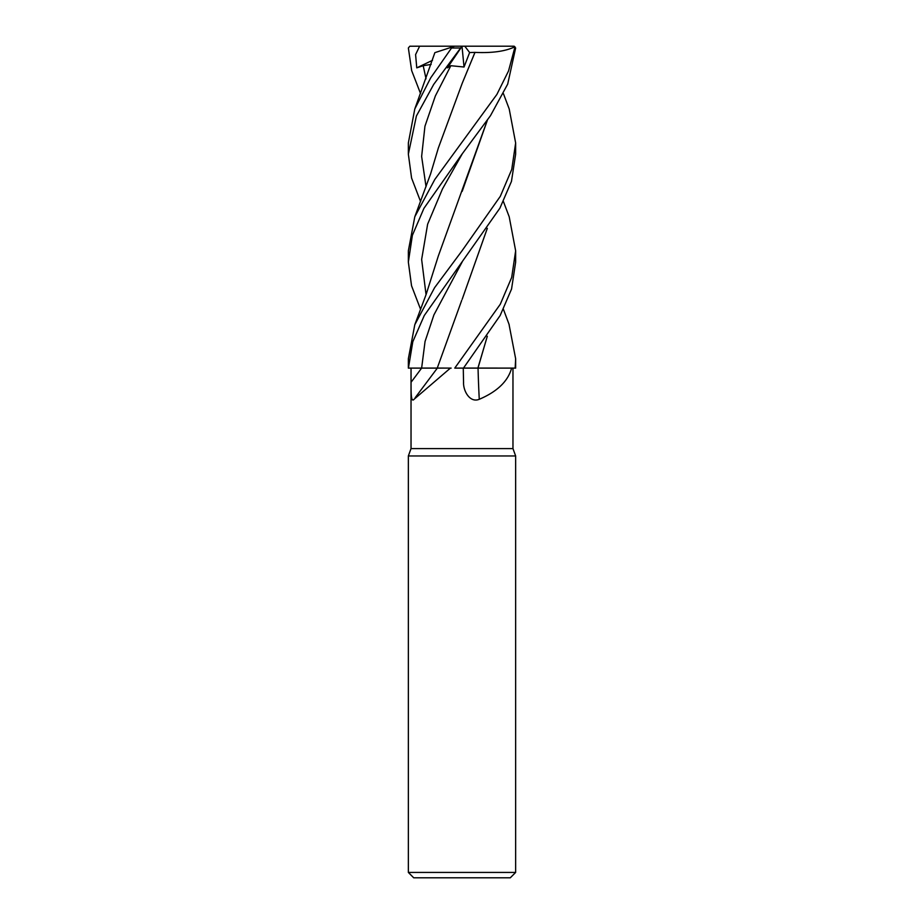 <?xml version="1.0" encoding="UTF-8"?>
<svg xmlns="http://www.w3.org/2000/svg" width="924" height="924" viewBox="0 0 924 924"><rect width="100%" height="100%" fill="white"/><g stroke="black" fill="none" stroke-linecap="round" stroke-linejoin="round"><path stroke-width="1.39" d="M463.19 368.087L478.101 368.064L463.19 368.087M487.318 336.232L477.904 368.064L515.65 368.11L515.65 358.755L515.165 368.11L511.677 368.11L512.97 368.11L512.97 448.59L515.65 455.959L515.65 872.429L408.35 872.429L413.709 877.8L510.291 877.8L515.65 872.429M437.352 368.064L450.415 368.11L414.044 399.295C410.776 403.199 411.111 390.852 411.053 382.27L411.041 368.11L421.633 368.11L411.03 368.11L411.03 448.59L512.97 448.59M511.63 368.11C508.05 381.208 497.262 391.603 479.267 399.295A908.292 352.818 -73.8 0 1 478.043 368.11L511.677 368.11M479.267 399.295C469.877 403.199 463.132 390.852 463.548 382.27L463.271 368.11M463.571 382.894L463.548 382.27M411.03 448.59L408.35 455.959L515.65 455.959M478.043 368.11L498.752 368.11M461.677 300.462L437.26 368.075L451.155 368.11M477.985 368.064L487.26 336.313M463.178 368.11L478.274 368.11M437.248 368.11L441.268 368.11M411.053 368.11L437.387 368.11M408.42 368.11L412.797 341.73L424.278 315.523L499.907 208.154L511.457 181.416L515.65 154.135L515.65 142.977L511.746 169.439L500.323 196.304L462 250.82L434.615 287.641L414.795 324.74L408.35 358.755L408.35 368.11L427.593 368.075M432.328 368.075L434.58 368.064M435.978 368.064L436.971 368.064M508.997 324.185L515.65 358.755M420.582 93.636L411.665 70.605L408.362 47.99L409.794 46.235L419.635 46.2L415.592 54.597L416.759 67.856L423.192 65.708L431.162 64.403M462 368.11L463.467 368.11L500.15 315.523L511.561 289.004L515.65 262.093L515.65 250.82L511.688 277.408L500.3 304.215L454.77 368.11L462 368.11M503.418 201.536L509.205 216.805L515.65 250.82M420.582 309.309L411.538 285.782L408.35 262.093L412.381 235.32L423.92 208.35L462 154.135L490.494 115.65L507.692 84.119L515.638 47.99L514.206 46.235L504.365 46.2M434.881 52.645L414.795 108.963L430.653 77.928L452.24 46.997L454.7 46.2L513.351 46.2L514.703 47.99L508.535 70.94L496.893 94.421L434.823 179.429L414.795 216.805L408.35 250.82L408.35 262.093M503.418 93.636L509.205 108.963L515.65 142.977M437.387 368.064L421.633 368.087A904.076 800.149 -56.6 0 1 411.053 382.27M440.632 368.087L439.27 368.087M420.582 201.536L411.584 178.066L408.35 154.135L416.401 115.997L433.726 84.361L460.626 47.99C462.347 45.75 462.393 45.75 460.729 47.99M435.782 52.345L452.956 46.766M496.985 368.087L493.728 368.087M414.795 108.963L408.35 142.977L408.35 154.135M487.26 120.478L438.392 255.786L426.137 294.433L414.795 324.74M487.329 120.374L462.173 191.372M487.318 228.332L462.173 299.295L487.26 228.424M462.081 46.2L447.389 67.856L450.843 65.708L464.033 67.013L469.635 52.553L474.971 52.379L462.162 83.426L438.392 147.863L430.63 173.77L414.795 216.805M474.948 52.345L474.994 52.391C492.134 53.199 505.451 51.328 514.911 46.766M474.994 52.391L462.162 83.426M513.351 46.2L514.206 46.235M462 46.2L419.635 46.2M462.012 46.304L464.033 67.013M469.635 52.553L464.784 46.2M410.649 46.2L409.794 46.235M416.759 67.856L432.49 60.326M421.633 368.087L425.052 341.487L433.922 314.888L462.3 261.7M514.703 47.99L515.638 47.99M451.963 47.99L460.626 47.99M423.192 65.708L426.045 78.817M462.3 153.754L442.446 188.981L427.627 224.209L421.644 259.448L426.045 294.675M450.843 65.708L435.354 95.969L424.948 126.218L421.633 156.468L426.045 186.729M437.352 368.11L415.165 397.724M408.35 455.959L408.35 872.429M503.418 309.309L509.205 324.74"/></g></svg>
